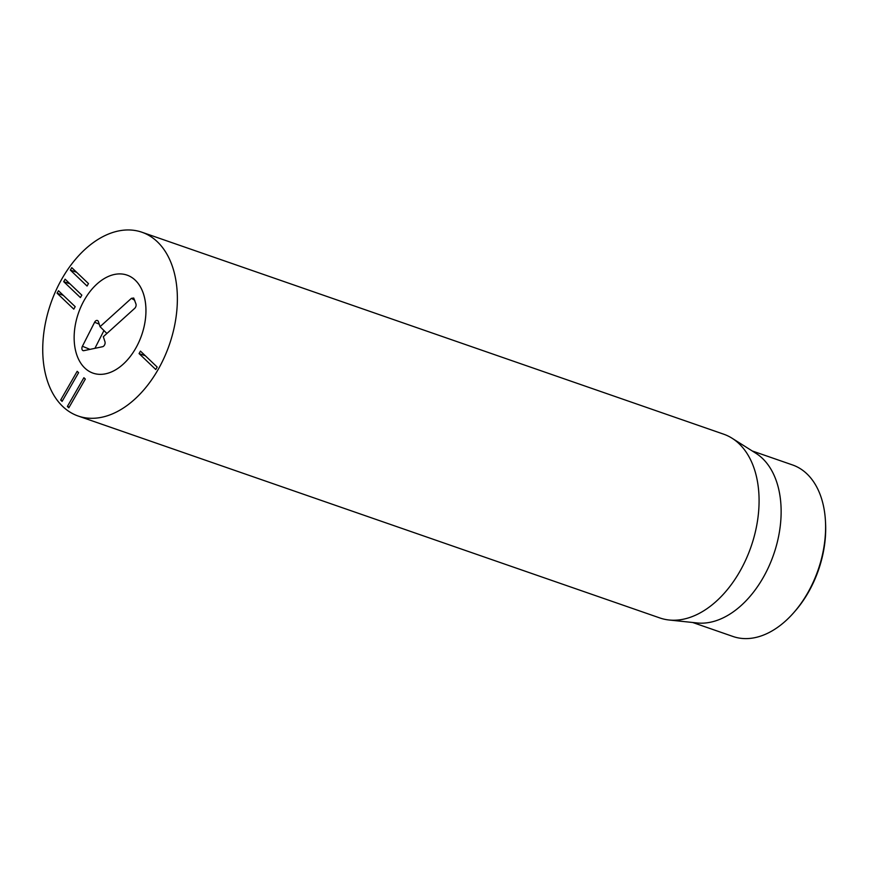 <?xml version="1.0" encoding="UTF-8"?>
<svg xmlns="http://www.w3.org/2000/svg" width="869" height="869" viewBox="0 0 869 869"><rect width="100%" height="100%" fill="white"/><g stroke="black" fill="none" stroke-linecap="round" stroke-linejoin="round"><path stroke-width="1.3" d="M57.072 293.201L58.484 290.746L75.19 306.681L73.778 309.136L57.072 293.201L63.339 295.373M63.709 281.654L65.121 279.199L81.827 295.134L80.415 297.589L63.709 281.654L69.976 283.826M70.356 270.107L71.769 267.652L88.464 283.587L87.052 286.042L70.356 270.107L76.613 272.279M60.667 400.044L77.178 371.324L78.601 372.682L62.09 401.402L60.667 400.044L62.503 400.674M67.38 406.453L83.891 377.733L85.325 379.09L68.814 407.811L67.38 406.453L69.227 407.083M139.062 353.585L140.474 351.13L157.18 367.066L155.768 369.521L139.062 353.585L145.329 355.758M793.614 612.808L794.853 611.396A87.541 56.507 -70.9 0 0 825.55 522.964L825.452 521.096A90.778 58.592 109.1 0 1 807.453 593.364A90.778 58.592 109.1 0 1 793.614 612.808A90.778 58.592 109.1 0 1 732.98 636.477L692.68 622.486M135.586 348.502A51.879 33.478 109.1 0 1 93.037 373.138A51.879 33.478 109.1 0 1 78.416 313.155A51.879 33.478 109.1 0 1 127.059 275.125A51.879 33.478 109.1 0 1 135.586 348.502M752.217 450.957L792.528 464.948A90.778 58.592 109.1 0 1 825.452 521.096M732.143 438.28L755.987 453.336A90.778 58.592 109.1 0 1 763.004 577.928A90.778 58.592 109.1 0 1 697.112 622.954L669.065 619.999A97.263 62.785 -70.9 0 0 739.66 571.759A97.263 62.785 -70.9 0 0 732.143 438.28A97.263 62.785 -70.9 0 0 723.671 434.185L141.951 232.24A97.263 62.785 109.1 0 1 169.357 344.721A97.263 62.785 109.1 0 1 78.156 416.023A97.263 62.785 109.1 0 1 62.155 278.438A97.263 62.785 109.1 0 1 141.951 232.24M78.156 416.023L659.875 617.957A97.263 62.785 -70.9 0 0 669.065 619.999M131.415 298.339L133.707 298.024L135.955 303.976A3.237 2.096 109.1 0 1 134.684 308.365L103.324 336.705L104.953 341.713A3.237 2.096 109.1 0 1 102.585 346.709L83.848 350.663A3.237 2.096 109.1 0 1 83.533 350.696A3.237 2.096 109.1 0 1 82.414 346.253L94.612 322.247A3.237 2.096 109.1 0 1 97.806 320.726A3.237 2.096 109.1 0 1 98.414 321.66L100.054 326.679L131.415 298.339L134.749 300.272M100.054 326.679L106.887 333.479M94.612 322.247L99.229 324.159M103.943 330.557L94.917 348.328M123.126 364.241A51.879 33.478 109.1 0 1 93.037 373.138A51.879 33.478 109.1 0 1 78.416 313.155A51.879 33.478 109.1 0 1 127.059 275.125A51.879 33.478 109.1 0 1 145.894 313.535A51.879 33.478 109.1 0 1 123.126 364.241M82.414 346.253L89.941 349.371"/></g></svg>

